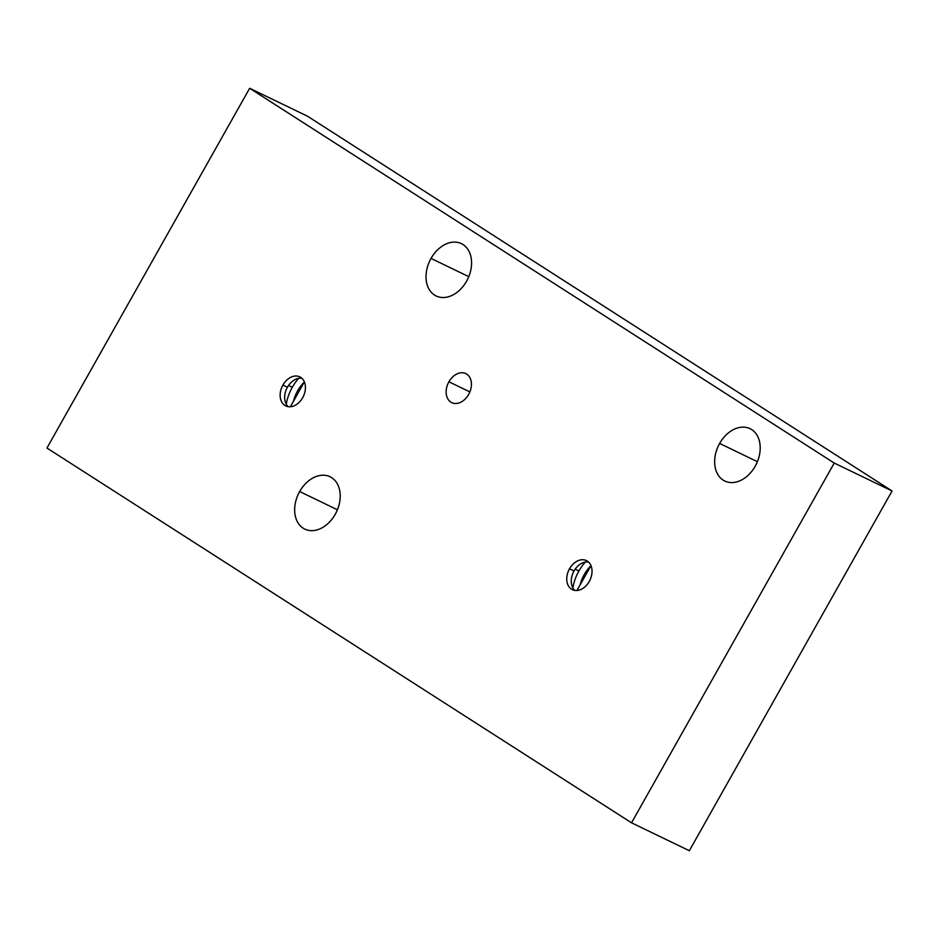 <?xml version="1.0" encoding="UTF-8"?>
<svg xmlns="http://www.w3.org/2000/svg" width="939" height="939" viewBox="0 0 939 939"><rect width="100%" height="100%" fill="white"/><g stroke="black" fill="none" stroke-linecap="round" stroke-linejoin="round"><path stroke-width="1.41" d="M631.536 822.81L46.95 448.032L249.657 88.278L834.243 463.056L631.536 822.81L46.95 448.032L249.657 88.278L834.243 463.056L631.536 822.81L689.343 850.722L631.536 822.81M589.258 581.452A16.139 11.679 -64.2 0 0 587.298 561.099A16.139 11.679 -64.2 0 0 569.515 568.799A16.139 11.679 -64.2 0 0 571.487 589.164A16.139 11.679 -64.2 0 0 589.258 581.452A16.139 11.679 -64.2 0 0 586.406 560.595A16.139 11.679 -64.2 0 0 569.515 568.799A16.139 11.679 -64.2 0 0 572.379 589.657A16.139 11.679 -64.2 0 0 589.258 581.452M302.663 397.725A16.139 11.679 -64.2 0 0 300.691 377.361A16.139 11.679 -64.2 0 0 282.921 385.06A16.139 11.679 -64.2 0 0 284.881 405.425A16.139 11.679 -64.2 0 0 302.663 397.725A16.139 11.679 -64.2 0 0 299.811 376.868A16.139 11.679 -64.2 0 0 282.921 385.06A16.139 11.679 -64.2 0 0 285.773 405.918A16.139 11.679 -64.2 0 0 302.663 397.725M468.655 394.439A16.139 11.679 -64.2 0 0 466.695 374.086A16.139 11.679 -64.2 0 0 448.912 381.786A16.139 11.679 -64.2 0 0 450.884 402.15A16.139 11.679 -64.2 0 0 468.655 394.439A16.139 11.679 -64.2 0 0 465.803 373.581A16.139 11.679 -64.2 0 0 448.912 381.786L469.876 391.915L448.912 381.786A16.139 11.679 -64.2 0 0 451.765 402.643A16.139 11.679 -64.2 0 0 468.655 394.439M466.577 281.207A29.062 21.045 -64.2 0 0 463.033 244.539A29.062 21.045 -64.2 0 0 431.024 258.413A29.062 21.045 -64.2 0 0 434.557 295.081A29.062 21.045 -64.2 0 0 466.577 281.207A29.062 21.045 -64.2 0 0 461.436 243.647A29.062 21.045 -64.2 0 0 431.024 258.413L468.772 276.653L431.024 258.413A29.062 21.045 -64.2 0 0 436.166 295.985A29.062 21.045 -64.2 0 0 466.577 281.207M335.223 514.326A29.062 21.045 -64.2 0 0 331.678 477.658A29.062 21.045 -64.2 0 0 299.658 491.531A29.062 21.045 -64.2 0 0 303.203 528.211A29.062 21.045 -64.2 0 0 335.223 514.326A29.062 21.045 -64.2 0 0 330.082 476.766A29.062 21.045 -64.2 0 0 299.658 491.531L337.418 509.771L299.658 491.531A29.062 21.045 -64.2 0 0 304.799 529.103A29.062 21.045 -64.2 0 0 335.223 514.326M755.202 466.249A29.062 21.045 -64.2 0 0 751.658 429.569A29.062 21.045 -64.2 0 0 719.638 443.454A29.062 21.045 -64.2 0 0 723.183 480.122A29.062 21.045 -64.2 0 0 755.202 466.249A29.062 21.045 -64.2 0 0 750.061 428.677A29.062 21.045 -64.2 0 0 719.638 443.454L757.397 461.683L719.638 443.454A29.062 21.045 -64.2 0 0 724.779 481.014A29.062 21.045 -64.2 0 0 755.202 466.249M689.343 850.722L892.05 490.968L834.243 463.056L892.05 490.968L307.464 116.19L249.657 88.278L307.464 116.19L892.05 490.968L689.343 850.722M578.929 570.982L575.173 569.163L578.929 570.982M574.034 570.982A16.139 11.679 -64.2 0 0 574.797 590.408A16.139 11.679 115.8 0 1 574.034 570.982L569.515 568.799L574.034 570.982A16.139 11.679 115.8 0 1 588.495 562.027A16.139 11.679 -64.2 0 0 574.034 570.982M578.847 571.112A38.781 28.088 -64.2 0 0 572.837 587.884A38.781 28.088 -64.2 0 1 578.847 571.112A38.781 28.088 -64.2 0 1 585.314 562.074A38.781 28.088 -64.2 0 0 578.847 571.112M580.138 584.88A29.989 21.714 115.8 0 1 590.854 565.865A29.989 21.714 -64.2 0 0 580.138 584.88M292.322 387.244L288.578 385.436L292.322 387.244M287.44 387.244A16.139 11.679 -64.2 0 0 288.191 406.669A16.139 11.679 115.8 0 1 287.44 387.244L282.921 385.06L287.44 387.244A16.139 11.679 115.8 0 1 301.9 378.288A16.139 11.679 -64.2 0 0 287.44 387.244M292.252 387.384A38.781 28.088 -64.2 0 0 286.242 404.146A38.781 28.088 -64.2 0 1 292.252 387.384A38.781 28.088 -64.2 0 1 298.708 378.335A38.781 28.088 -64.2 0 0 292.252 387.384M293.531 401.141A29.989 21.714 115.8 0 1 304.248 382.126A29.989 21.714 -64.2 0 0 293.531 401.141M590.971 565.642L576.969 590.49M304.377 381.903L290.374 406.763"/></g></svg>
